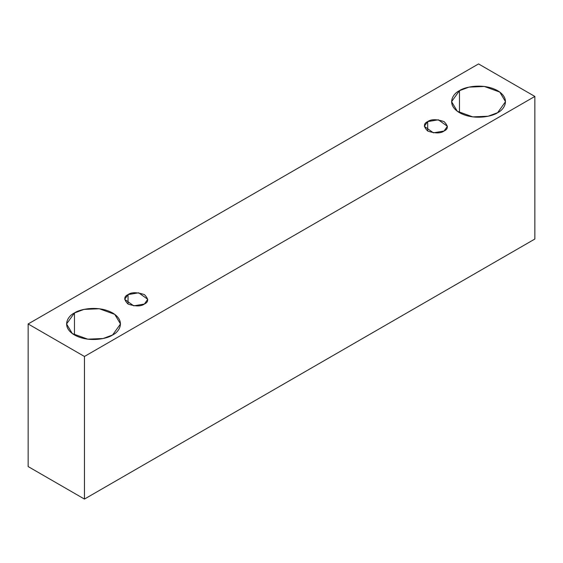 <?xml version="1.0" encoding="UTF-8"?>
<svg xmlns="http://www.w3.org/2000/svg" width="563" height="563" viewBox="0 0 563 563"><rect width="100%" height="100%" fill="white"/><g stroke="black" fill="none" stroke-linecap="round" stroke-linejoin="round"><path stroke-width="0.84" d="M84.45 499.071L534.85 239.036L534.85 96.435L84.45 356.47L84.45 499.071L84.45 356.47L28.15 323.964L478.55 63.929L534.85 96.435L534.85 239.036L84.45 499.071L28.15 466.565L28.15 323.964L28.15 466.565L84.45 499.071M84.45 356.47L534.85 96.435L478.55 63.929L28.15 323.964L84.45 356.47M459.478 90.664C464.292 87.005 483.244 82.67 497.622 90.664C511.471 98.968 503.962 109.905 497.622 112.684C492.808 116.351 473.856 120.686 459.478 112.684C445.629 104.387 453.138 93.444 459.478 90.664L451.582 101.678L457.318 111.277L472.779 116.886L488.107 116.231L497.622 112.684L505.518 101.678L499.782 92.079L484.321 86.463L468.993 87.117L459.478 90.664L459.478 112.684L459.478 90.664M74.464 312.958C79.27 309.291 98.222 304.956 112.6 312.958C126.457 321.255 118.948 332.198 112.6 334.971C107.786 338.637 88.834 342.973 74.464 334.971C60.607 326.674 68.116 315.73 74.464 312.958L66.561 323.964L72.296 333.563L87.765 339.172L103.092 338.525L112.6 334.971L120.496 323.964L114.768 314.365L99.299 308.756L83.971 309.404L74.464 312.958L74.464 334.971L74.464 312.958M128.04 294.604C131.439 292.106 136.886 292.106 144.381 294.604C148.709 298.932 148.709 302.078 144.381 304.041C140.982 306.539 135.535 306.539 128.04 304.041C123.712 299.713 123.712 296.567 128.04 294.604L124.655 299.326L133.741 305.843L144.381 304.041L147.766 299.326L138.681 292.802L128.04 294.604L128.04 304.041L128.04 294.604M427.697 121.601C431.096 119.096 436.543 119.096 444.045 121.601C448.373 125.929 448.373 129.075 444.045 131.031C440.646 133.537 435.199 133.537 427.697 131.031C423.369 126.703 423.369 123.557 427.697 121.601L424.312 126.316L433.397 132.833L444.045 131.031L447.43 126.316L438.345 119.799L427.697 121.601L427.697 131.031L427.697 121.601"/></g></svg>

